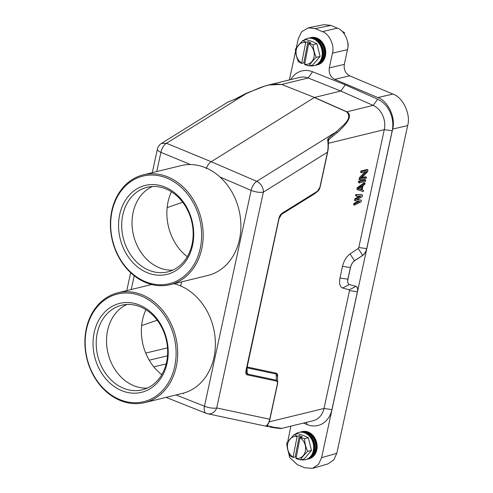 <?xml version="1.0" encoding="UTF-8"?>
<svg xmlns="http://www.w3.org/2000/svg" width="493" height="493" viewBox="0 0 493 493"><rect width="100%" height="100%" fill="white"/><g stroke="black" fill="none" stroke-linecap="round" stroke-linejoin="round"><path stroke-width="0.74" d="M301.235 459.722A14.02 11.339 -103.7 0 0 306.609 459.322A14.02 11.339 -103.7 0 0 313.622 446.233A14.02 11.339 -103.7 0 0 304.729 432.897A14.02 11.339 -103.7 0 0 299.99 432.232A14.02 11.339 -103.7 0 0 295.042 434.358M299.99 432.232L300.65 432.158A13.933 11.271 76.3 0 1 305.358 432.823A13.933 11.271 76.3 0 1 314.195 446.073A13.933 11.271 76.3 0 1 307.225 459.088L306.609 459.322M299.479 432.306A14.02 11.339 76.3 0 1 306.024 432.583A14.02 11.339 76.3 0 1 314.953 447.04A14.02 11.339 76.3 0 1 306.122 459.494M296.164 457.313L295.208 456.937L293.138 457.442L289.89 455.828C288.06 451.73 287.012 447.508 286.741 443.158L294.044 434.604L297.908 433.655L303.706 435.572L308.353 437.772L311.496 450.442L304.199 458.995L300.336 459.944L296.028 458.582L299.997 437.741A11.08 8.966 76.3 0 1 305.401 450.922A11.08 8.966 76.3 0 1 295.979 458.262M311.496 450.442L307.632 451.385C304.403 454.466 301.969 457.319 300.336 459.944M308.353 437.772L304.489 438.715C304.791 443.182 305.839 447.41 307.632 451.385M294.044 434.604L297.291 436.219L299.362 435.713L302.258 436.853L300.188 437.359L304.489 438.715M293.138 457.442L293.082 457.122A11.08 8.966 76.3 0 1 287.672 443.94A11.08 8.966 76.3 0 1 297.1 436.601L297.291 436.219M297.1 436.601L293.082 457.122M300.188 437.359L299.997 437.741M299.362 435.713L295.208 456.937M307.219 459.242A14.02 11.339 -103.7 0 0 308.803 458.786A14.02 11.339 -103.7 0 0 315.816 445.697A14.02 11.339 -103.7 0 0 306.923 432.361A14.02 11.339 -103.7 0 0 302.184 431.695A14.02 11.339 -103.7 0 0 300.576 432.028M308.803 458.786L309.419 458.552A13.933 11.271 -103.7 0 0 316.395 445.536A13.933 11.271 -103.7 0 0 307.558 432.287A13.933 11.271 -103.7 0 0 302.844 431.621L302.184 431.695M308.316 458.958A14.02 11.339 -103.7 0 0 317.147 446.504A14.02 11.339 -103.7 0 0 308.217 432.047A14.02 11.339 -103.7 0 0 301.673 431.769M309.838 65.705A14.02 11.339 -103.7 0 0 315.212 65.31A14.02 11.339 -103.7 0 0 322.225 52.215A14.02 11.339 -103.7 0 0 313.332 38.879A14.02 11.339 -103.7 0 0 308.593 38.22A14.02 11.339 -103.7 0 0 303.645 40.34M308.593 38.22L309.253 38.146A13.933 11.271 76.3 0 1 313.967 38.805A13.933 11.271 76.3 0 1 322.804 52.055A13.933 11.271 76.3 0 1 315.828 65.07L315.212 65.31M308.082 38.288A14.02 11.339 76.3 0 1 314.626 38.565A14.02 11.339 76.3 0 1 323.556 53.028A14.02 11.339 76.3 0 1 314.725 65.483M304.766 63.295L303.811 62.919L301.741 63.431L298.493 61.81C296.669 57.718 295.621 53.49 295.35 49.14L302.647 40.586L306.51 39.643L312.309 41.56L316.956 43.754L320.099 56.424L312.802 64.984L308.938 65.926L304.637 64.571L308.6 43.723A11.08 8.966 76.3 0 1 314.01 56.905A11.08 8.966 76.3 0 1 304.582 64.244M320.099 56.424L316.241 57.367C313.006 60.448 310.572 63.301 308.938 65.926M316.956 43.754L313.092 44.697C313.394 49.171 314.442 53.392 316.241 57.367M302.647 40.586L305.894 42.201L307.965 41.695L310.861 42.836L308.791 43.341L313.092 44.697M301.741 63.431L301.685 63.104A11.08 8.966 76.3 0 1 296.275 49.922A11.08 8.966 76.3 0 1 305.703 42.583L305.894 42.201M305.703 42.583L301.685 63.104M308.791 43.341L308.6 43.723M307.965 41.695L303.811 62.919M315.828 65.224A14.02 11.339 -103.7 0 0 317.406 64.774A14.02 11.339 -103.7 0 0 324.419 51.679A14.02 11.339 -103.7 0 0 315.532 38.343A14.02 11.339 -103.7 0 0 310.793 37.684A14.02 11.339 -103.7 0 0 309.179 38.01M317.406 64.774L318.028 64.534A13.933 11.271 -103.7 0 0 324.998 51.518A13.933 11.271 -103.7 0 0 316.161 38.269A13.933 11.271 -103.7 0 0 311.447 37.61L310.793 37.684M316.919 64.947A14.02 11.339 -103.7 0 0 325.756 52.492A14.02 11.339 -103.7 0 0 316.82 38.029A14.02 11.339 -103.7 0 0 310.282 37.751M347.879 46.971A6.785 5.491 -103.7 0 0 348.015 46.41A6.785 5.491 -103.7 0 0 347.602 41.967M342.376 31.577A3.334 0.974 -168.9 0 1 343.085 31.817A3.334 0.974 -168.9 0 1 344.453 32.926A3.334 0.974 -168.9 0 1 343.88 33.327M296.355 47.655L298.29 38.707L301.698 31.7L308.199 27.836L323.975 24.65L330.976 25.426L337.422 28.144C344.25 30.258 349.796 42.071 347.503 49.633L344.311 64.386C343.67 69.655 345.464 73.475 349.685 75.842L392.884 94.071C402.898 97.164 411.026 114.493 407.662 125.586L336.811 453.307L333.712 459.951L327.777 463.968L312.568 468.35L304.686 467.789L297.489 464.751L289.656 457.473L287.031 445.906M349.685 75.842L334.667 79.348L377.86 97.571C387.88 100.671 396.008 118 392.644 129.086L321.596 457.689L318.503 464.332L312.568 468.35M334.667 79.348C330.439 76.976 328.652 73.161 329.293 67.886L344.311 64.386M308.199 27.836L315.2 28.606L322.397 31.644C329.232 33.758 334.772 45.572 332.479 53.139L329.293 67.886M289.379 79.928L295.56 51.321M290.821 426.162L287.752 441.666M303.429 423.086L307.324 424.646A25.007 20.231 -103.7 0 0 331.918 409.603L357.4 291.739C357.912 288.793 357.431 287 355.946 286.365L349.272 289.816L342.666 288.004C339.868 286.852 338.974 283.53 339.973 278.034L342.493 266.374C343.917 260.742 346.431 256.588 350.036 253.907L358.208 248.484L358.805 247.498L384.287 129.641A19.221 15.548 -103.7 0 0 373.127 105.397L346.875 111.806L314.491 97.454L340.792 91.026L373.127 105.397L377.681 99.229L345.266 84.827L312.562 71.756A25.007 20.231 -103.7 0 0 290.741 79.595M358.805 247.498L366.792 248.669A6.785 3.42 -67.1 0 1 362.719 255.392L362.651 255.362C364.586 253.889 365.948 251.646 366.718 248.638L392.2 130.774A25.007 20.231 -103.7 0 0 377.681 99.229M171.287 192.03L171.718 191.956M182.718 202.266L167.145 207.615M145.786 309.986L146.218 309.912M157.218 320.222L141.639 325.571M187.272 256.705A47.482 38.417 76.3 0 1 168.058 201.816A47.482 38.417 76.3 0 1 171.41 191.759M161.772 374.662A47.482 38.417 76.3 0 1 142.557 319.772A47.482 38.417 76.3 0 1 145.91 309.715M152.386 186.52A43.526 35.213 -103.7 0 0 133.116 212.446A43.526 35.213 -103.7 0 0 172.803 270.121M126.886 304.477A43.526 35.213 -103.7 0 0 107.616 330.402A43.526 35.213 -103.7 0 0 147.302 388.077M122.788 214.966A43.526 35.213 -103.7 0 0 132.74 257.679A43.526 35.213 -103.7 0 0 167.756 271.865A43.526 35.213 -103.7 0 0 192.073 244.201A43.526 35.213 -103.7 0 0 182.12 201.489A43.526 35.213 -103.7 0 0 147.105 187.297A43.526 35.213 -103.7 0 0 122.788 214.966M97.287 332.923A43.526 35.213 -103.7 0 0 107.24 375.635A43.526 35.213 -103.7 0 0 142.255 389.827A43.526 35.213 -103.7 0 0 166.566 362.158A43.526 35.213 -103.7 0 0 156.614 319.446A43.526 35.213 -103.7 0 0 121.598 305.253A43.526 35.213 -103.7 0 0 97.287 332.923M192.578 245.274A45.787 37.043 76.3 0 1 146.92 272.555A45.787 37.043 76.3 0 1 119.7 214.523A45.787 37.043 76.3 0 1 165.365 187.241A45.787 37.043 76.3 0 1 192.578 245.274M167.078 363.23A45.787 37.043 76.3 0 1 121.414 390.511A45.787 37.043 76.3 0 1 94.194 332.479A45.787 37.043 76.3 0 1 139.858 305.204A45.787 37.043 76.3 0 1 167.078 363.23M362.719 255.392L354.547 260.815A6.785 3.42 112.9 0 0 350.48 267.545L347.959 279.204A6.785 3.42 112.9 0 0 349.192 284.504A6.785 3.42 112.9 0 0 349.408 284.578L356.02 286.396A6.785 3.42 -67.1 0 1 356.236 286.47A6.785 3.42 -67.1 0 1 357.468 291.77L349.488 290.605L349.272 289.816M358.208 248.484L362.651 255.362L354.479 260.785C352.538 262.258 351.182 264.501 350.406 267.514L347.885 279.174C347.374 282.119 347.855 283.913 349.34 284.553L342.666 288.004M281.891 428.343L313.265 420.683A19.221 15.548 -103.7 0 0 324.006 408.463L349.488 290.605M269.763 426.993L272.789 427.554C278.625 428.423 281.651 428.688 281.86 428.349L273.677 427.246L266.935 425.638L266.158 426.007C267.471 426.248 269.566 421.669 269.942 419.105L277.522 384.065L277.695 382.309L276.4 380.22L276.135 374.027L246.968 367.815L247.332 374.021L246.062 372.178L246.21 370.348M360.858 171.028L367.057 169.518L367.957 169.894L361.757 171.41L360.858 171.028L360.58 172.31L361.48 172.692L361.757 171.41M361.763 177.677L365.492 176.771L366.391 177.147L366.114 178.429L359.915 179.939L360.328 178.022L366.755 171.404L361.48 172.692M359.915 179.939L359.015 179.563L359.428 177.64L365.097 171.804M358.368 182.546L358.645 181.27L364.845 179.754L365.744 180.136L365.467 181.412L359.268 182.928L358.368 182.546M362.145 189.83L363.532 190.372L362.133 189.904L363.051 185.639L364.82 184.4L365.097 183.119L358.165 188.049L357.795 189.756L363.255 191.654L363.532 190.372M357.795 189.756L356.895 189.374L357.265 187.667L364.198 182.743L365.097 183.119M355.786 194.495L361.615 194.686L362.515 195.068L355.786 194.495L355.508 195.77L356.408 196.152L356.685 194.871M357.209 199.462L361.406 200.183L361.036 201.89L354.473 205.113L354.75 203.831L359.773 201.391L355.398 200.848L355.761 199.141L360.882 196.276L356.408 196.152M354.473 205.113L353.573 204.731L353.851 203.449L358.436 201.224M355.398 200.848L354.498 200.466L354.861 198.759L359.372 196.232M246.968 366.952L276.148 373.17C277.541 373.509 277.972 374.976 277.442 377.552M316.506 192.196L314.978 193.552L315.335 192.942M345.266 84.827L340.792 91.026L308.174 77.986A19.221 15.548 -103.7 0 0 300.009 77.333L268.605 84.999L281.922 84.402L308.174 77.986L312.562 71.756M265.764 426.038C267.588 425.182 268.913 422.92 269.739 419.247L277.312 384.207C277.651 382.408 277.343 381.36 276.388 381.077L247.326 374.883C245.927 374.563 245.502 373.078 246.044 370.428L278.847 218.707C279.426 216.082 280.579 214.215 282.304 213.093L317.437 191.222L319.895 187.26L327.469 152.22C328.209 148.664 328.27 144.498 327.666 139.729L328.11 138.496L328.794 139.531L337.409 132.457C349.186 121.9 352.341 115.017 346.875 111.806L346.702 111.886C353.327 118.838 342.093 125.814 336.571 131.619L337.409 132.457M327.666 139.729L328.437 140.702L328.794 139.531L328.511 141.177M268.235 426.673L265.912 426.168M273.677 427.246L272.598 427.505M277.43 376.011L276.135 374.027L276.148 373.17M246.796 367.747L246.956 367.026M361.406 200.183L356.766 199.702L362.145 196.775L362.515 195.068M353.851 203.449L354.75 203.831M354.861 198.759L355.761 199.141M357.265 187.667L358.165 188.049M359.268 182.928L359.545 181.646L365.744 180.136M358.645 181.27L359.545 181.646M366.391 177.147L360.981 178.466L367.544 171.817L367.957 169.894M359.428 177.64L360.328 178.022M328.11 138.496L336.571 131.619L256.717 181.332L211.195 161.722L314.312 97.528L346.702 111.886M314.491 97.454L281.743 84.476L314.491 97.454M234.415 99.709L235.112 99.259L233.171 99.9M206.228 168.643C207.454 165.432 209.112 163.128 211.195 161.722L166.492 143.26L246.346 93.547L235.112 99.259M277.51 383.992L277.695 382.34M315.304 192.954L317.393 191.635L320.099 187.118L327.679 152.078L328.252 148.479L328.467 140.369M317.437 191.222L317.135 191.795C318.601 190.822 319.587 189.238 320.086 187.044M279.044 218.485L279.044 218.485C279.617 216.224 280.603 214.621 282.008 213.672L317.135 191.802L281.651 213.907M279.056 218.559L282.304 213.093M358.503 188.77L362.478 185.984L361.652 189.823L358.503 188.77M233.238 99.882L227.661 102.205M166.049 397.395L206.173 413.319A9.047 4.468 -68.4 0 1 204.472 406.226A9.047 2.736 12.2 0 0 216.704 407.951L269.739 419.247M276.388 381.077L276.4 380.214L247.338 374.027L247.326 374.883M361.326 186.792L360.753 189.441L361.652 189.823M360.753 189.441L358.584 188.72M176.063 394.955L204.472 406.226L251.134 190.403A9.047 4.394 -66.7 0 1 256.717 181.332A9.047 6.36 -121.9 0 1 261.604 185.781A9.047 6.36 -121.9 0 1 263.367 192.128A9.047 2.736 -167.8 0 1 263.336 192.134A9.047 2.736 -167.8 0 1 251.134 190.403L219.958 176.981M161.353 143.481L166.492 143.26A9.047 4.72 112.4 0 0 160.903 152.331A9.047 2.736 -167.8 0 1 157.353 149.213L152.288 172.649M144.696 402.615A56.529 45.732 76.3 0 1 99.216 384.183A56.529 45.732 76.3 0 1 86.293 328.714A56.529 45.732 76.3 0 1 117.87 292.78A56.529 45.732 76.3 0 1 163.343 311.212A56.529 45.732 76.3 0 1 176.272 366.681A56.529 45.732 76.3 0 1 144.696 402.615L182.398 393.408A56.529 45.732 -103.7 0 0 213.974 357.474A56.529 45.732 -103.7 0 0 174.047 283.715M181.59 281.873L180.703 285.977M170.196 284.658L207.898 275.445A56.529 45.732 -103.7 0 0 239.475 239.518A56.529 45.732 -103.7 0 0 226.552 184.049A56.529 45.732 -103.7 0 0 181.073 165.617L143.371 174.824A56.529 45.732 76.3 0 1 188.85 193.256A56.529 45.732 76.3 0 1 201.773 248.725A56.529 45.732 76.3 0 1 170.196 284.658A56.529 45.732 76.3 0 1 124.723 266.226A56.529 45.732 76.3 0 1 111.794 210.757A56.529 45.732 76.3 0 1 143.371 174.824M174.725 366.459A55.401 44.82 -103.7 0 0 141.793 296.25A55.401 44.82 -103.7 0 0 86.546 329.25A55.401 44.82 -103.7 0 0 119.479 399.459A55.401 44.82 -103.7 0 0 174.725 366.459M200.232 248.503A55.401 44.82 -103.7 0 0 167.3 178.293A55.401 44.82 -103.7 0 0 112.053 211.294A55.401 44.82 -103.7 0 0 144.985 281.503A55.401 44.82 -103.7 0 0 200.232 248.503M336.811 453.307L321.596 457.689M407.662 125.586L392.644 129.086M392.884 94.071L377.86 97.571M347.503 49.633L332.479 53.139M337.422 28.144L322.397 31.644M330.976 25.426L315.2 28.606M145.7 353.074L167.515 347.867M167.497 355.835L149.213 360.204M153.773 366.817L166.141 363.963M183.63 393.71L183.79 393.032M328.073 143.371L384.287 129.641L392.2 130.774M354.547 260.815L350.036 253.907M342.493 266.374L350.48 267.545M347.959 279.204L339.973 278.034M307.324 424.646L306.245 422.396M331.918 409.603L324.006 408.463L269.178 421.854M314.978 193.552L280.677 214.905M246.346 93.547C256.323 89.621 267.526 82.633 281.743 84.476M206.179 413.325A9.047 9.047 0 0 0 207.621 413.756L207.621 413.756A9.047 7.777 -78 0 0 212.471 413.011A9.047 7.777 -78 0 0 216.704 407.951L263.367 192.128L327.469 152.22M190.508 164.563L160.903 152.331L156.749 171.558M134.219 275.753L131.243 289.514M227.92 102.045L234.693 99.315L245.822 93.51L265.252 85.905L268.654 84.987M207.621 413.756L268.247 426.673M277.695 382.309L277.423 375.925M157.353 149.213A9.047 9.047 0 0 1 161.414 143.445L227.932 102.033M279.05 218.584L246.056 372.104M130.657 272.691L126.781 290.605M151.721 284.516L117.87 292.78M344.453 32.926L344.268 33.863"/></g></svg>
